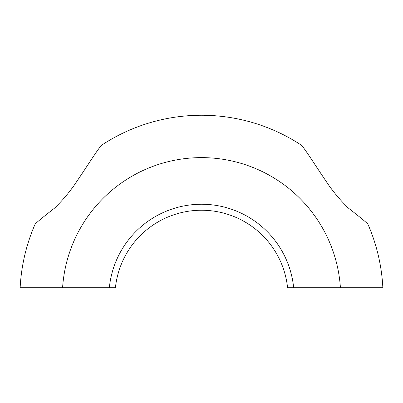 <?xml version="1.0" encoding="UTF-8"?>
<svg xmlns="http://www.w3.org/2000/svg" width="403" height="403" viewBox="0 0 403 403"><rect width="100%" height="100%" fill="white"/><g stroke="black" fill="none" stroke-linecap="round" stroke-linejoin="round"><path stroke-width="0.6" d="M293.656 287.747A92.604 92.604 0 0 0 109.344 287.747L115.424 287.747A86.549 86.549 0 0 1 287.576 287.747L382.85 287.747A181.577 181.577 0 0 0 367.808 223.947L367.944 224.259L367.808 223.947A181.577 181.577 0 0 1 382.85 287.747A181.577 181.577 0 0 0 367.808 223.947C364.916 221.212 358.433 215.917 348.358 208.069C339.543 199.51 331.936 190.297 325.548 180.438C316.778 167.668 305.459 149.573 301.504 145.271A181.577 181.577 0 0 0 101.496 145.271L101.496 145.271A181.577 181.577 0 0 1 301.424 145.216M35.192 223.947L35.192 223.947A181.577 181.577 0 0 0 20.15 287.747A181.577 181.577 0 0 1 35.192 223.947C38.084 221.212 44.562 215.922 54.637 208.069C63.488 199.48 71.114 190.231 77.522 180.332C86.267 167.593 97.556 149.553 101.496 145.271M109.344 287.747L20.15 287.747M340.414 287.747A139.211 139.211 0 0 0 201.5 157.618A139.211 139.211 0 0 0 62.586 287.747"/></g></svg>
